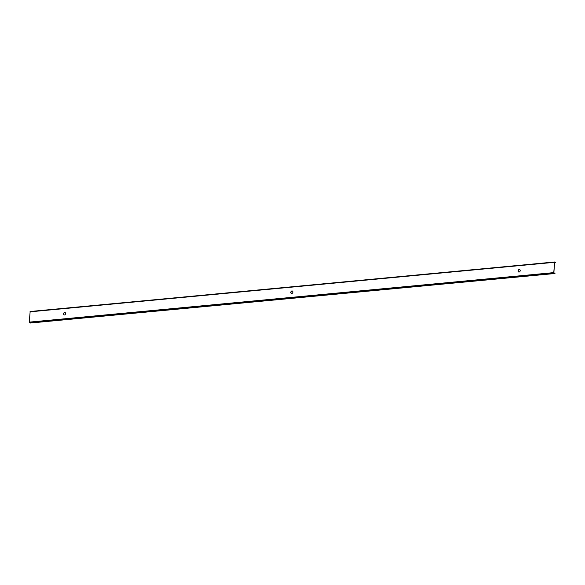 <?xml version="1.0" encoding="UTF-8"?>
<svg xmlns="http://www.w3.org/2000/svg" width="585" height="585" viewBox="0 0 585 585"><rect width="100%" height="100%" fill="white"/><g stroke="black" fill="none" stroke-linecap="round" stroke-linejoin="round"><path stroke-width="0.88" d="M554.609 262L30.164 311.498L29.25 322.13L30.478 323.022L554.99 273.502L553.885 272.661L554.587 262.365L555.735 262.577L554.675 261.978L553.761 272.617L554.99 273.502M554.565 262.687L555.735 262.577M518.741 272.032A1.331 1.038 110.4 0 1 519.67 269.546M65.096 312.463A1.331 1.038 -69.6 0 0 64.167 314.949M291.454 293.487A1.331 1.038 110.4 0 1 292.383 291.008M519.231 269.473A1.331 1.038 110.4 0 1 519.056 272.062A1.331 1.038 110.4 0 1 519.231 269.473M64.657 312.39A1.331 1.038 -69.6 0 0 64.482 314.971A1.331 1.038 -69.6 0 0 64.657 312.39M291.944 290.928A1.331 1.038 110.4 0 1 291.769 293.516A1.331 1.038 110.4 0 1 291.944 290.928M29.477 322.642L553.98 273.129M29.25 322.13L553.761 272.617M29.952 311.834L554.463 262.314M30.164 311.498L554.675 261.978"/></g></svg>
